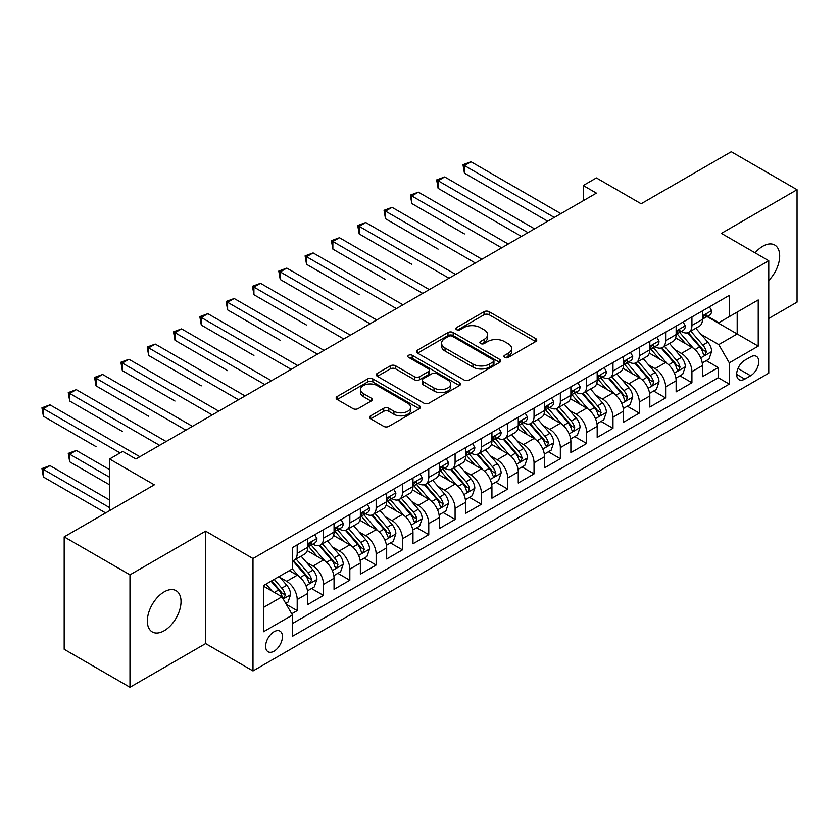 <?xml version="1.0" encoding="UTF-8"?>
<svg xmlns="http://www.w3.org/2000/svg" width="839" height="839" viewBox="0 0 839 839"><rect width="100%" height="100%" fill="white"/><g stroke="black" fill="none" stroke-linecap="round" stroke-linejoin="round"><path stroke-width="1.26" d="M504.638 357.404A2.559 1.479 0 0 0 508.256 357.404L535.702 341.557A3.65 2.108 0 0 0 536.771 340.068A3.65 2.108 0 0 0 535.702 338.578L489.2 311.73A3.65 2.108 0 0 0 484.04 311.73L456.594 327.577A2.559 1.479 0 0 0 455.839 328.626A2.559 1.479 0 0 0 456.594 329.664A2.559 1.479 0 0 0 460.212 329.664L463.757 327.619A11.694 6.743 0 0 1 480.296 327.619L484.166 329.853A11.694 6.743 0 0 1 487.585 334.625A11.694 6.743 0 0 1 484.166 339.396L480.611 341.452A2.559 1.479 0 0 0 479.866 342.49A2.559 1.479 0 0 0 480.611 343.539A2.559 1.479 0 0 0 484.229 343.539L487.784 341.483A11.694 6.743 0 0 1 504.312 341.483L508.193 343.728A11.694 6.743 0 0 1 511.612 348.5A11.694 6.743 0 0 1 508.193 353.271L504.638 355.317A2.559 1.479 0 0 0 503.882 356.365A2.559 1.479 0 0 0 504.638 357.404L504.638 355.317M164.182 630.75A23.817 13.749 120 0 0 179.745 609.764A23.817 13.749 120 0 0 176.085 590.677A23.817 13.749 120 0 0 164.182 591.862A23.817 13.749 120 0 0 148.618 612.848A23.817 13.749 120 0 0 152.268 631.935A23.817 13.749 120 0 0 164.182 630.75M768.765 280.457A23.817 13.749 120 0 0 774.754 245.051A23.817 13.749 120 0 0 762.84 246.226A23.817 13.749 120 0 0 755.11 252.854M274.049 651.19A11.914 6.88 120 0 0 281.82 640.692A11.914 6.88 120 0 0 279.995 631.148A11.914 6.88 120 0 0 274.049 631.746A11.914 6.88 120 0 0 266.267 642.234A11.914 6.88 120 0 0 268.092 651.777A11.914 6.88 120 0 0 274.049 651.19M370.649 415.829A3.65 2.108 0 0 0 369.579 417.319A3.65 2.108 0 0 0 370.649 418.808L383.685 426.338A3.65 2.108 0 0 0 388.856 426.338L419.332 408.74A3.65 2.108 0 0 0 420.402 407.251A3.65 2.108 0 0 0 419.332 405.761L372.841 378.913A3.65 2.108 0 0 0 367.671 378.913L337.194 396.511A3.65 2.108 0 0 0 336.124 398.001A3.65 2.108 0 0 0 337.194 399.5L352.957 408.593A3.65 2.108 0 0 0 358.117 408.593L371.163 401.063A3.65 2.108 0 0 0 372.233 399.574A3.65 2.108 0 0 0 371.163 398.085L363.35 393.564A9.774 5.642 0 0 1 360.487 389.579A9.774 5.642 0 0 1 366.517 384.367A9.774 5.642 0 0 1 377.162 385.594L407.775 403.265A9.774 5.642 0 0 1 410.638 407.251A9.774 5.642 0 0 1 404.608 412.463A9.774 5.642 0 0 1 393.952 411.236L388.856 408.299A3.65 2.108 0 0 0 383.685 408.299L370.649 415.829L370.649 418.808M768.765 318.474L797.05 302.134L797.05 189.708L731.262 151.733L641.132 203.762L596.403 177.931L583.241 185.534L596.403 193.127L135.897 458.996L122.735 451.403L109.584 458.996L109.584 510.657M129.972 574.841L129.972 687.267L205.628 643.597L205.628 531.16L129.972 574.841L64.184 536.866L154.313 484.827L109.584 458.996M205.628 531.16L252.99 558.512L768.765 260.74L768.765 373.166L252.99 670.938L252.99 558.512M797.05 189.708L721.393 233.389L768.765 260.74M464.019 379.962A3.65 2.108 0 0 0 469.19 379.962L499.666 362.364A3.65 2.108 0 0 0 500.736 360.875A3.65 2.108 0 0 0 499.666 359.386L453.175 332.538A3.65 2.108 0 0 0 448.005 332.538L417.528 350.136A3.65 2.108 0 0 0 416.459 351.625A3.65 2.108 0 0 0 417.528 353.114L464.019 379.962M409.631 357.959A2.559 1.479 0 0 1 412.232 358.316L412.232 355.285L459.499 382.574A3.65 2.108 0 0 1 460.569 384.063A3.65 2.108 0 0 1 459.499 385.552L429.023 403.15A3.65 2.108 0 0 1 423.852 403.15L377.361 376.302L377.361 373.324A3.65 2.108 0 0 0 376.292 374.813A3.65 2.108 0 0 0 377.361 376.302M377.361 373.324L390.408 365.794A3.65 2.108 0 0 1 395.568 365.794L414.424 376.68A3.65 2.108 0 0 0 419.594 376.68L428.247 371.687A3.65 2.108 0 0 0 429.316 370.188A3.65 2.108 0 0 0 428.247 368.699L408.614 357.372A2.559 1.479 0 0 1 407.869 356.323A2.559 1.479 0 0 1 409.442 354.96A2.559 1.479 0 0 1 412.232 355.285M129.972 687.267L64.184 649.292L64.184 536.866M291.741 613.781L297.205 610.624L286.277 604.321M280.069 577.484L286.676 581.301A14.882 8.589 60 0 1 297.205 599.528L307.724 593.456L307.724 604.552L323.518 595.428L311.542 588.517M306.382 562.298L312.989 566.105A14.882 8.589 60 0 1 323.518 584.343L334.048 578.26L334.048 589.356L349.832 580.242L337.855 573.331M332.695 547.101L339.302 550.919A14.882 8.589 60 0 1 349.832 569.146L360.361 563.074L360.361 574.159L376.145 565.046L364.178 558.134M359.019 531.905L365.626 535.722A14.882 8.589 60 0 1 376.145 553.96L386.674 547.877L386.674 558.973L402.458 549.849L390.492 542.938M385.332 516.719L391.939 520.526A14.882 8.589 60 0 1 402.458 538.764L412.987 532.681L412.987 543.777L428.771 534.663L416.805 527.752M411.645 501.523L418.252 505.34A14.882 8.589 60 0 1 428.771 523.567L439.3 517.495L439.3 528.58L455.095 519.467L443.118 512.556M437.958 486.326L444.565 490.144A14.882 8.589 60 0 1 455.095 508.382L465.614 502.299L465.614 513.395L481.408 504.27L469.431 497.359M464.271 471.14L470.878 474.958A14.882 8.589 60 0 1 481.408 493.185L491.927 487.102L491.927 498.198L507.721 489.085L495.744 482.173M490.584 455.944L497.191 459.762A14.882 8.589 60 0 1 507.721 477.989L518.25 471.917L518.25 483.002L534.034 473.888L522.057 466.977M516.897 440.758L523.505 444.565A14.882 8.589 60 0 1 534.034 462.803L544.563 456.72L544.563 467.816L560.347 458.702L548.381 451.781M543.221 425.562L549.828 429.379A14.882 8.589 60 0 1 560.347 447.607L570.877 441.534L570.877 452.62L586.66 443.506L574.694 436.595M569.534 410.365L576.141 414.183A14.882 8.589 60 0 1 586.66 432.41L597.19 426.338L597.19 437.423L612.984 428.31L601.007 421.398M595.847 395.179L602.454 398.986A14.882 8.589 60 0 1 612.984 417.224L623.503 411.141L623.503 422.237L639.297 413.124L627.32 406.202M622.16 379.983L628.768 383.801A14.882 8.589 60 0 1 639.297 402.028L649.816 395.956L649.816 407.041L665.61 397.927L653.633 391.016M648.474 364.787L655.081 368.604A14.882 8.589 60 0 1 665.61 386.831L676.129 380.759L676.129 391.855L691.923 382.731L691.923 371.646A14.882 8.589 -120 0 0 681.394 353.408L674.787 349.601M679.947 375.82L691.923 382.731M307.724 593.456A14.882 8.589 -120 0 0 297.205 575.229L289.308 570.667M334.048 578.26A14.882 8.589 -120 0 0 323.518 560.033L307.242 550.636M360.361 563.074A14.882 8.589 -120 0 0 349.832 544.836L333.555 535.439M386.674 547.877A14.882 8.589 -120 0 0 376.145 529.65L359.868 520.253M412.987 532.681A14.882 8.589 -120 0 0 402.458 514.454L386.192 505.057M439.3 517.495A14.882 8.589 -120 0 0 428.771 499.257L412.505 489.871M465.614 502.299A14.882 8.589 -120 0 0 455.095 484.072L438.818 474.675M491.927 487.102A14.882 8.589 -120 0 0 481.408 468.875L465.131 459.478M518.25 471.917A14.882 8.589 -120 0 0 507.721 453.679L491.444 444.292M544.563 456.72A14.882 8.589 -120 0 0 534.034 438.493L517.757 429.096M570.877 441.534A14.882 8.589 -120 0 0 560.347 423.296L544.071 413.9M597.19 426.338A14.882 8.589 -120 0 0 586.66 408.111L570.394 398.714M623.503 411.141A14.882 8.589 -120 0 0 612.984 392.914L596.707 383.517M649.816 395.956A14.882 8.589 -120 0 0 639.297 377.718L623.02 368.321M676.129 380.759A14.882 8.589 -120 0 0 665.61 362.532L649.334 353.135M750.601 356.911L744.812 360.246A11.536 6.66 120 0 0 737.282 370.418A11.536 6.66 120 0 0 739.044 379.658A11.536 6.66 120 0 0 744.812 379.092L750.601 375.746A11.536 6.66 120 0 0 758.141 365.584A11.536 6.66 120 0 0 756.369 356.334A11.536 6.66 120 0 0 750.601 356.911M263.519 607.436L281.935 596.802L292.465 615.029L292.465 636.298L729.29 384.105L729.29 362.836L718.761 344.598L701.1 334.404M292.465 615.029L263.519 631.746L263.519 585.559L292.465 568.842L292.465 547.573L729.29 295.38L729.29 316.649L758.236 299.932L758.236 346.119L729.29 362.836M312.853 544.154L312.989 544.228A14.882 8.589 60 0 0 320.435 544.972L330.965 538.89A14.882 8.589 -120 0 0 334.048 532.073L334.048 523.567M339.166 528.958L339.302 529.042A14.882 8.589 60 0 0 346.748 529.776L357.278 523.704A14.882 8.589 -120 0 0 360.361 516.887L360.361 508.382M365.479 513.762L365.626 513.846A14.882 8.589 60 0 0 373.061 514.58L383.591 508.507A14.882 8.589 -120 0 0 386.674 501.691L386.674 493.185M391.803 498.576L391.939 498.649A14.882 8.589 60 0 0 399.374 499.394L409.904 493.311A14.882 8.589 -120 0 0 412.987 486.494L412.987 477.989M418.116 483.379L418.252 483.463A14.882 8.589 60 0 0 425.698 484.197L436.217 478.125A14.882 8.589 -120 0 0 439.3 471.308L439.3 462.803M444.429 468.193L444.565 468.267A14.882 8.589 60 0 0 452.011 469.001L462.53 462.929A14.882 8.589 -120 0 0 465.614 456.112L465.614 447.607M470.742 452.997L470.878 453.07A14.882 8.589 60 0 0 478.324 453.815L488.843 447.732A14.882 8.589 -120 0 0 491.927 440.926L491.927 432.41M497.055 437.801L497.191 437.885A14.882 8.589 60 0 0 504.638 438.619L515.167 432.546A14.882 8.589 -120 0 0 518.25 425.73L518.25 417.224M523.368 422.615L523.505 422.688A14.882 8.589 60 0 0 530.951 423.422L541.48 417.35A14.882 8.589 -120 0 0 544.563 410.533L544.563 402.028M549.681 407.418L549.828 407.502A14.882 8.589 60 0 0 557.264 408.236L567.793 402.154A14.882 8.589 -120 0 0 570.877 395.347L570.877 386.831M576.005 392.222L576.141 392.306A14.882 8.589 60 0 0 583.577 393.04L594.106 386.968A14.882 8.589 -120 0 0 597.19 380.151L597.19 371.646M602.318 377.036L602.454 377.11A14.882 8.589 60 0 0 609.901 377.854L620.42 371.771A14.882 8.589 -120 0 0 623.503 364.955L623.503 356.449M628.631 361.84L628.768 361.924A14.882 8.589 60 0 0 636.214 362.658L646.733 356.575A14.882 8.589 -120 0 0 649.816 349.769L649.816 341.253M654.944 346.643L655.081 346.727A14.882 8.589 60 0 0 662.527 347.461L673.046 341.389A14.882 8.589 -120 0 0 676.129 334.572L676.129 326.067M292.465 623.534L718.236 377.718L718.236 367.545L702.453 376.659L702.453 365.563A14.882 8.589 -120 0 0 691.923 347.336L675.647 337.939M681.258 331.457L681.394 331.531A14.882 8.589 -120 0 0 688.84 332.275A14.882 8.589 -120 0 0 691.923 325.459L691.923 316.953M688.84 332.275L699.369 326.193A14.882 8.589 -120 0 0 702.453 319.376L702.453 310.87M297.205 544.836L297.205 553.352A14.882 8.589 60 0 1 294.122 560.158A14.882 8.589 60 0 1 292.465 560.767M294.122 560.158L304.641 554.086A14.882 8.589 -120 0 0 307.724 547.269L307.724 538.764M323.518 529.65L323.518 538.156A14.882 8.589 60 0 1 320.435 544.972M349.832 514.454L349.832 522.959A14.882 8.589 60 0 1 346.748 529.776M376.145 499.257L376.145 507.773A14.882 8.589 60 0 1 373.061 514.58M402.458 484.072L402.458 492.577A14.882 8.589 60 0 1 399.374 499.394M428.771 468.875L428.771 477.381A14.882 8.589 60 0 1 425.698 484.197M455.095 453.679L455.095 462.195A14.882 8.589 60 0 1 452.011 469.001M481.408 438.493L481.408 446.998A14.882 8.589 60 0 1 478.324 453.815M507.721 423.296L507.721 431.802A14.882 8.589 60 0 1 504.638 438.619M534.034 408.1L534.034 416.616A14.882 8.589 60 0 1 530.951 423.422M560.347 392.914L560.347 401.42A14.882 8.589 60 0 1 557.264 408.236M586.66 377.718L586.66 386.223A14.882 8.589 60 0 1 583.577 393.04M612.984 362.532L612.984 371.037A14.882 8.589 60 0 1 609.901 377.854M639.297 347.336L639.297 355.841A14.882 8.589 60 0 1 636.214 362.658M665.61 332.139L665.61 340.655A14.882 8.589 60 0 1 662.527 347.461M665.61 386.831L665.61 397.927M639.297 402.028L639.297 413.124M612.984 417.224L612.984 428.31M586.66 432.41L586.66 443.506M560.347 447.607L560.347 458.702M534.034 462.803L534.034 473.888M507.721 477.989L507.721 489.085M481.408 493.185L481.408 504.27M455.095 508.382L455.095 519.467M428.771 523.567L428.771 534.663M402.458 538.764L402.458 549.849M376.145 553.96L376.145 565.046M349.832 569.146L349.832 580.242M323.518 584.343L323.518 595.428M297.205 599.528L297.205 610.624M281.935 596.802L263.519 586.167M718.761 344.598L737.187 333.964L737.187 312.087L758.236 299.932M707.046 316.565L758.236 346.119M707.571 316.261L718.761 322.721L729.29 316.649M205.628 643.597L252.99 670.938M583.241 185.534L583.241 200.72M706.26 360.634L718.236 367.545M718.236 377.718L729.29 384.105M505.655 357.771L508.193 356.302A11.694 6.743 0 0 0 511.612 351.531L511.612 348.5M487.585 334.625L487.585 337.666A11.694 6.743 0 0 1 484.166 342.438L481.638 343.896M535.649 341.588L489.2 314.772A3.65 2.108 0 0 0 484.04 314.772L457.612 330.031M499.614 362.396L453.175 335.579A3.65 2.108 0 0 0 448.005 335.579L417.57 353.146M493.206 361.913A2.559 1.479 0 0 0 493.951 360.875A2.559 1.479 0 0 0 493.206 359.826L452.399 336.271A2.559 1.479 0 0 0 448.781 336.271L445.037 338.432A11.694 6.743 0 0 0 441.608 343.203A11.694 6.743 0 0 0 445.037 347.975L472.934 364.074A11.694 6.743 0 0 0 489.462 364.074L493.206 361.913L493.206 364.955A2.559 1.479 0 0 0 493.951 363.916L493.951 360.875M441.608 343.203L441.608 346.245A11.694 6.743 0 0 0 445.037 351.017L445.037 347.975M493.206 364.955L489.462 367.115A11.694 6.743 0 0 1 472.934 367.115L445.037 351.017M377.414 376.333L390.408 368.835L390.408 365.794M429.316 370.188L429.316 373.229A3.65 2.108 0 0 1 428.247 374.718L419.594 379.721A3.65 2.108 0 0 1 414.424 379.721L395.568 368.835A3.65 2.108 0 0 0 390.408 368.835M412.232 358.316L459.447 385.583M433.994 387.975A9.774 5.642 0 0 0 444.639 389.202A9.774 5.642 0 0 0 450.669 383.989A9.774 5.642 0 0 0 447.816 379.994L437.025 373.774A3.65 2.108 0 0 0 431.865 373.774L423.213 378.767A3.65 2.108 0 0 0 422.143 380.256A3.65 2.108 0 0 0 423.213 381.745L433.994 387.975L433.994 391.016A9.774 5.642 0 0 0 444.639 392.233A9.774 5.642 0 0 0 450.669 387.031L450.669 383.989M422.143 380.256L422.143 383.297A3.65 2.108 0 0 0 423.213 384.786L423.213 381.745M433.994 391.016L423.213 384.786M410.638 407.251L410.638 410.292A9.774 5.642 0 0 1 404.608 415.504A9.774 5.642 0 0 1 393.952 414.277L388.856 411.33A3.65 2.108 0 0 0 383.685 411.33L370.691 418.839M360.487 389.579L360.487 392.621A9.774 5.642 0 0 0 363.35 396.606L363.35 393.564M371.111 401.094L363.35 396.606M419.29 408.771L372.841 381.955A3.65 2.108 0 0 0 367.671 381.955L337.247 399.521M702.233 362.962L709.028 359.029L711.661 351.436A9.858 5.695 -120 0 0 707.822 342.176L695.793 328.259M693.381 348.3L679.642 332.391M685.568 343.665L677.587 334.436A23.628 13.644 -120 0 0 676.853 333.607M464.428 233.924L411.802 203.531L411.802 195.938L418.378 192.141L508.245 244.023M687.498 332.81L699.663 346.885A9.858 5.695 60 0 1 703.176 353.68L703.89 354.845L705.221 354.666L706.333 351.856A9.858 5.695 -120 0 0 702.82 345.06L690.791 331.143M688.211 332.58L701.278 347.703A5.024 2.905 60 0 1 702.547 349.674L706.333 351.856M709.427 306.843L711.661 310.724A9.858 5.695 60 0 1 709.616 315.086L704.613 317.971A9.858 5.695 -120 0 0 706.333 315.695L706.123 314.824M554.296 217.437L464.428 165.556L471.015 161.759L560.871 213.641M702.778 318.432L702.82 318.432A9.858 5.695 -120 0 0 704.613 317.971M705.064 314.961L706.333 315.695C705.714 314.216 704.666 314.824 703.176 317.52A9.858 5.695 60 0 1 702.453 318.925M547.72 221.234L464.428 173.149L464.428 165.556L462.981 164.717L471.015 161.759M464.428 173.149L462.981 164.717M675.909 378.148L682.715 374.225L685.348 366.633A9.858 5.695 -120 0 0 681.499 357.372L669.48 343.445M667.068 363.486L653.329 347.577M659.255 358.861L651.274 349.622A23.628 13.644 -120 0 0 650.54 348.804M438.115 249.12L385.489 218.727L385.489 211.134L392.065 207.338L481.932 259.22M661.184 347.996L673.35 362.081A9.858 5.695 60 0 1 676.863 368.877L677.576 370.041L678.908 369.852L680.02 367.052A9.858 5.695 -120 0 0 676.507 360.256L664.478 346.339M661.898 347.766L674.965 362.899A5.024 2.905 60 0 1 676.234 364.86L680.02 367.052M649.596 393.344L656.402 389.422L659.024 381.818A9.858 5.695 -120 0 0 655.186 372.558L643.167 358.641M640.755 378.683L627.016 362.773M632.931 374.047L624.961 364.818A23.628 13.644 -120 0 0 624.226 363.99M411.802 264.306L359.176 233.924L359.176 226.32L365.752 222.524L455.619 274.405M634.871 363.193L647.026 377.267A9.858 5.695 60 0 1 650.55 384.063L651.263 385.237L652.595 385.049L653.707 382.238A9.858 5.695 -120 0 0 650.183 375.453L638.164 361.525M635.584 362.962L648.652 378.095A5.024 2.905 60 0 1 649.921 380.057L653.707 382.238M623.283 408.541L630.079 404.608L632.711 397.015A9.858 5.695 -120 0 0 628.872 387.754L616.854 373.837M614.442 393.879L600.703 377.969M606.618 389.244L598.647 380.004A23.628 13.644 -120 0 0 597.913 379.186M385.489 279.502L332.863 249.11L332.863 241.517L339.438 237.72L429.306 289.602M608.558 378.389L620.713 392.463A9.858 5.695 60 0 1 624.237 399.259L624.95 400.423L626.282 400.234L627.394 397.434A9.858 5.695 -120 0 0 623.87 390.638L611.851 376.721M609.271 378.158L622.339 393.281A5.024 2.905 60 0 1 623.608 395.253L627.394 397.434M596.969 423.726L603.765 419.804L606.398 412.211A9.858 5.695 -120 0 0 602.559 402.951L590.541 389.023M588.129 409.065L574.39 393.155M580.305 404.44L572.334 395.2A23.628 13.644 -120 0 0 571.6 394.382M359.176 294.688L306.539 264.306L306.539 256.713L313.125 252.917L402.982 304.798M582.245 393.575L594.4 407.66A9.858 5.695 60 0 1 597.913 414.456L598.637 415.62L599.969 415.431L601.07 412.631A9.858 5.695 -120 0 0 597.557 405.835L585.538 391.918M582.958 393.344L596.026 408.478A5.024 2.905 60 0 1 597.284 410.439L601.07 412.631M683.103 322.04L685.348 325.91A9.858 5.695 60 0 1 683.303 330.272L678.3 333.167A9.858 5.695 -120 0 0 680.02 330.891L679.81 330.021M527.983 232.634L438.115 180.752L444.701 176.945L534.558 228.827M676.465 333.628L676.507 333.628A9.858 5.695 -120 0 0 678.3 333.167M678.741 330.157L680.02 330.891C679.401 329.402 678.342 330.01 676.863 332.716A9.858 5.695 60 0 1 676.129 334.121M521.407 236.43L438.115 188.345L438.115 180.752L436.668 179.913L444.701 176.945M438.115 188.345L436.668 179.913M656.79 337.236L659.024 341.106A9.858 5.695 60 0 1 656.989 345.469L651.987 348.353A9.858 5.695 -120 0 0 653.707 346.088L653.497 345.207M501.67 247.82L410.355 195.099L418.378 192.141M650.152 348.814L650.183 348.814A9.858 5.695 -120 0 0 651.987 348.353M652.427 345.353L653.707 346.088C653.088 344.598 652.029 345.207 650.55 347.902A9.858 5.695 60 0 1 649.816 349.307M411.802 203.531L410.355 195.099M630.477 352.422L632.711 356.302A9.858 5.695 60 0 1 630.676 360.665L625.674 363.549A9.858 5.695 -120 0 0 627.394 361.273L627.184 360.403M475.356 263.016L384.042 210.295L392.065 207.338M623.838 364.011L623.87 364.011A9.858 5.695 -120 0 0 625.674 363.549M626.114 360.539L627.394 361.273C626.764 359.795 625.716 360.403 624.237 363.098A9.858 5.695 60 0 1 623.503 364.504M385.489 218.727L384.042 210.295M604.164 367.618L606.398 371.488A9.858 5.695 60 0 1 604.353 375.851L599.361 378.735A9.858 5.695 -120 0 0 601.07 376.47L600.871 375.589M449.033 278.212L357.729 225.492L365.752 222.524M597.515 379.207L597.557 379.207A9.858 5.695 -120 0 0 599.361 378.735M599.801 375.736L601.07 376.47C600.451 374.981 599.403 375.589 597.913 378.295A9.858 5.695 60 0 1 597.19 379.7M359.176 233.924L357.729 225.492M570.656 438.923L577.452 435.001L580.085 427.397A9.858 5.695 -120 0 0 576.246 418.137L564.217 404.22M561.815 424.261L548.066 408.352M553.992 419.626L546.021 410.397A23.628 13.644 -120 0 0 545.287 409.568M332.863 309.885L280.226 279.502L280.226 271.899L286.812 268.102L376.669 319.984M555.921 408.771L568.087 422.846A9.858 5.695 60 0 1 571.6 429.641L572.324 430.816L573.656 430.627L574.757 427.817A9.858 5.695 -120 0 0 571.244 421.031L559.225 407.104M556.645 408.541L569.712 423.674A5.024 2.905 60 0 1 570.971 425.635L574.757 427.817M577.851 382.804L580.085 386.685A9.858 5.695 60 0 1 578.04 391.047L573.047 393.931A9.858 5.695 -120 0 0 574.757 391.666L574.558 390.785M422.72 293.398L331.415 240.678L339.438 237.72M571.202 394.393L571.244 394.393A9.858 5.695 -120 0 0 573.047 393.931M573.488 390.922L574.757 391.666C574.138 390.177 573.089 390.785 571.6 393.481A9.858 5.695 60 0 1 570.877 394.886M332.863 249.11L331.415 240.678M544.343 454.119L551.139 450.186L553.771 442.593A9.858 5.695 -120 0 0 549.933 433.333L537.904 419.416M535.502 439.458L521.753 423.548M527.679 434.822L519.698 425.583A23.628 13.644 -120 0 0 518.974 424.765M306.539 325.081L253.913 294.688L253.913 287.095L260.489 283.299L350.356 335.181M529.608 423.968L541.774 438.042A9.858 5.695 60 0 1 545.287 444.838L546 446.002L547.343 445.813L548.444 443.013A9.858 5.695 -120 0 0 544.931 436.217L532.901 422.3M530.321 423.737L543.389 438.86A5.024 2.905 60 0 1 544.658 440.832L548.444 443.013M551.538 398.001L553.771 401.871A9.858 5.695 60 0 1 551.726 406.244L546.724 409.128A9.858 5.695 -120 0 0 548.444 406.852L548.234 405.982M396.407 308.595L305.092 255.874L313.125 252.917M544.889 409.589L544.931 409.589A9.858 5.695 -120 0 0 546.724 409.128M547.175 406.118L548.444 406.852C547.825 405.373 546.776 405.971 545.287 408.677A9.858 5.695 60 0 1 544.563 410.082M306.539 264.306L305.092 255.874M518.02 469.305L524.826 465.383L527.458 457.79A9.858 5.695 -120 0 0 523.609 448.529L511.591 434.602M509.179 454.644L495.44 438.734M501.365 450.008L493.384 440.779A23.628 13.644 -120 0 0 492.65 439.961M280.226 340.267L227.6 309.885L227.6 302.292L234.175 298.495L324.043 350.377M503.295 439.154L515.461 453.238A9.858 5.695 60 0 1 518.974 460.024L519.687 461.198L521.019 461.01L522.131 458.209A9.858 5.695 -120 0 0 518.617 451.413L506.588 437.497M504.008 438.923L517.076 454.056A5.024 2.905 60 0 1 518.345 456.017L522.131 458.209M525.214 413.197L527.458 417.067A9.858 5.695 60 0 1 525.413 421.43L520.411 424.314A9.858 5.695 -120 0 0 522.131 422.048L521.921 421.168M370.093 323.781L278.779 271.07L286.812 268.102M518.575 424.775L518.617 424.775A9.858 5.695 -120 0 0 520.411 424.314M520.862 421.314L522.131 422.048C521.512 420.559 520.463 421.168 518.974 423.873A9.858 5.695 60 0 1 518.25 425.268M280.226 279.502L278.779 271.07M491.706 484.502L498.513 480.579L501.145 472.976A9.858 5.695 -120 0 0 497.296 463.715L485.278 449.798M482.865 469.84L469.127 453.93M475.052 465.205L467.071 455.976A23.628 13.644 -120 0 0 466.337 455.147M253.913 355.463L201.287 325.081L201.287 317.478L207.862 313.681L297.73 365.563M476.982 454.35L489.147 468.424A9.858 5.695 60 0 1 492.661 475.22L493.374 476.395L494.706 476.206L495.818 473.395A9.858 5.695 -120 0 0 492.304 466.61L480.275 452.682M477.695 454.119L490.763 469.242A5.024 2.905 60 0 1 492.032 471.214L495.818 473.395M498.901 428.383L501.145 432.263A9.858 5.695 60 0 1 499.1 436.626L494.098 439.51A9.858 5.695 -120 0 0 495.818 437.234L495.608 436.364M343.78 338.977L252.466 286.256L260.489 283.299M492.262 439.972L492.304 439.972A9.858 5.695 -120 0 0 494.098 439.51M494.538 436.5L495.818 437.234C495.199 435.756 494.14 436.364 492.661 439.059A9.858 5.695 60 0 1 491.927 440.465M253.913 294.688L252.466 286.256M472.588 443.579L474.822 447.449A9.858 5.695 60 0 1 472.787 451.812L467.784 454.707A9.858 5.695 -120 0 0 469.504 452.431L469.295 451.56M317.467 354.173L226.152 301.453L234.175 298.495M465.949 455.168L465.981 455.168A9.858 5.695 -120 0 0 467.784 454.707M468.225 451.697L469.504 452.431C468.886 450.942 467.826 451.55 466.348 454.256A9.858 5.695 60 0 1 465.614 455.661M227.6 309.885L226.152 301.453M446.275 458.776L448.508 462.646A9.858 5.695 60 0 1 446.474 467.008L441.471 469.892A9.858 5.695 -120 0 0 443.191 467.627L442.982 466.746M291.154 369.359L199.839 316.649L207.862 313.681M439.636 470.354L439.667 470.354A9.858 5.695 -120 0 0 441.471 469.892M441.912 466.893L443.191 467.627C442.562 466.138 441.513 466.746 440.024 469.452A9.858 5.695 60 0 1 439.3 470.847M201.287 325.081L199.839 316.649M419.961 473.962L422.195 477.842A9.858 5.695 60 0 1 420.15 482.205L415.158 485.089A9.858 5.695 -120 0 0 416.868 482.813L416.668 481.943M264.83 384.556L174.973 332.674L181.549 328.878L271.417 380.759M413.312 485.55L413.354 485.55A9.858 5.695 -120 0 0 415.158 485.089M415.599 482.079L416.868 482.813C416.249 481.334 415.2 481.943 413.711 484.638A9.858 5.695 60 0 1 412.987 486.043M227.6 370.66L174.973 340.267L174.973 332.674L173.526 331.835L181.549 328.878M174.973 340.267L173.526 331.835M393.648 489.158L395.882 493.028A9.858 5.695 60 0 1 393.837 497.391L388.845 500.285A9.858 5.695 -120 0 0 390.555 498.009L390.345 497.139M238.517 399.752L148.66 347.87L155.236 344.063L245.103 395.956M386.999 500.747L387.041 500.747A9.858 5.695 -120 0 0 388.845 500.285M389.286 497.275L390.555 498.009C389.936 496.52 388.887 497.128 387.398 499.834A9.858 5.695 60 0 1 386.674 501.24M201.287 385.846L148.66 355.463L148.66 347.87L147.213 347.031L155.236 344.063M148.66 355.463L147.213 347.031M367.335 504.354L369.569 508.224A9.858 5.695 60 0 1 367.524 512.587L362.521 515.471A9.858 5.695 -120 0 0 364.241 513.206L364.032 512.325M212.204 414.938L122.337 363.056L128.923 359.26L218.78 411.141M360.686 515.933L360.728 515.933A9.858 5.695 -120 0 0 362.521 515.471M362.972 512.472L364.241 513.206C363.623 511.717 362.574 512.325 361.085 515.031A9.858 5.695 60 0 1 360.361 516.425M174.973 401.042L122.337 370.66L122.337 363.056L120.889 362.228L128.923 359.26M122.337 370.66L120.889 362.228M341.012 519.54L343.256 523.421A9.858 5.695 60 0 1 341.211 527.783L336.208 530.668A9.858 5.695 -120 0 0 337.928 528.392L337.718 527.521M185.891 430.134L96.024 378.253L102.61 374.456L192.467 426.338M334.373 531.129L334.415 531.129A9.858 5.695 -120 0 0 336.208 530.668M336.659 527.658L337.928 528.392C337.309 526.913 336.25 527.521 334.771 530.217A9.858 5.695 60 0 1 334.048 531.622M148.66 416.238L96.024 385.846L96.024 378.253L94.576 377.414L102.61 374.456M96.024 385.846L94.576 377.414M314.698 534.737L316.932 538.607A9.858 5.695 60 0 1 314.898 542.969L309.895 545.864A9.858 5.695 -120 0 0 311.615 543.588L311.405 542.718M159.578 445.331L69.71 393.449L76.286 389.642L166.153 441.524M308.06 546.325L308.102 546.325A9.858 5.695 -120 0 0 309.895 545.864M310.336 542.854L311.615 543.588C310.996 542.099 309.937 542.707 308.458 545.413A9.858 5.695 60 0 1 307.724 546.818M122.337 431.424L69.71 401.042L69.71 393.449L68.263 392.61L76.286 389.642M69.71 401.042L68.263 392.61M120.103 452.924L43.397 408.635L49.973 404.838L139.84 456.72M96.024 446.621L43.397 416.238L43.397 408.635L41.95 407.806L49.973 404.838M43.397 416.238L41.95 407.806M465.393 499.698L472.2 495.765L474.822 488.172A9.858 5.695 -120 0 0 470.983 478.912L458.964 464.995M456.552 485.026L442.814 469.116M448.729 480.401L440.758 471.161A23.628 13.644 -120 0 0 440.024 470.343M450.669 469.536L462.824 483.621A9.858 5.695 60 0 1 466.348 490.416L467.061 491.581L468.393 491.392L469.504 488.592A9.858 5.695 -120 0 0 465.981 481.796L453.962 467.879M451.382 469.316L464.449 484.439A5.024 2.905 60 0 1 465.718 486.4L469.504 488.592M439.08 514.884L445.876 510.961L448.508 503.358A9.858 5.695 -120 0 0 444.67 494.108L432.651 480.181M430.239 500.222L416.501 484.313M422.416 495.587L414.445 486.358A23.628 13.644 -120 0 0 413.711 485.54M424.356 484.732L436.511 498.817A9.858 5.695 60 0 1 440.024 505.602L440.748 506.777L442.08 506.588L443.191 503.788A9.858 5.695 -120 0 0 439.667 496.992L427.649 483.065M425.069 484.502L438.136 499.635A5.024 2.905 60 0 1 439.405 501.596L443.191 503.788M412.767 530.08L419.563 526.158L422.195 518.554A9.858 5.695 -120 0 0 418.357 509.294L406.328 495.377M403.926 515.419L390.177 499.509M396.102 510.783L388.132 501.554A23.628 13.644 -120 0 0 387.398 500.726M398.032 499.929L410.198 514.003A9.858 5.695 60 0 1 413.711 520.799L414.435 521.973L415.766 521.785L416.868 518.974A9.858 5.695 -120 0 0 413.354 512.178L401.336 498.261M398.756 499.698L411.823 514.821A5.024 2.905 60 0 1 413.082 516.793L416.868 518.974M386.454 545.266L393.25 541.344L395.882 533.751A9.858 5.695 -120 0 0 392.044 524.49L380.015 510.573M377.613 530.605L363.864 514.695M369.789 525.98L361.819 516.74A23.628 13.644 -120 0 0 361.085 515.922M371.719 515.115L383.884 529.199A9.858 5.695 60 0 1 387.398 535.995L388.121 537.159L389.453 536.97L390.555 534.17A9.858 5.695 -120 0 0 387.041 527.374L375.023 513.458M372.443 514.884L385.51 530.017A5.024 2.905 60 0 1 386.769 531.978L390.555 534.17M360.141 560.462L366.937 556.54L369.569 548.937A9.858 5.695 -120 0 0 365.731 539.676L353.701 525.759M351.289 545.801L337.551 529.891M343.476 541.165L335.495 531.936A23.628 13.644 -120 0 0 334.771 531.108M345.406 530.311L357.571 544.396A9.858 5.695 60 0 1 361.085 551.181L361.798 552.356L363.13 552.167L364.241 549.367A9.858 5.695 -120 0 0 360.728 542.571L348.699 528.643M346.119 530.08L359.186 545.214A5.024 2.905 60 0 1 360.455 547.175L364.241 549.367M333.817 575.659L340.624 571.726L343.256 564.133A9.858 5.695 -120 0 0 339.407 554.873L327.388 540.956M324.976 560.997L311.238 545.088M317.163 556.362L309.182 547.133A23.628 13.644 -120 0 0 308.448 546.304M319.093 545.507L331.258 559.582A9.858 5.695 60 0 1 334.771 566.377L335.485 567.542L336.817 567.363L337.928 564.553A9.858 5.695 -120 0 0 334.415 557.757L322.386 543.84M319.806 545.277L332.873 560.4A5.024 2.905 60 0 1 334.142 562.371L337.928 564.553M307.504 590.845L314.31 586.922L316.932 579.33A9.858 5.695 -120 0 0 313.094 570.069L301.075 556.142M298.663 576.183L292.371 568.894M290.85 571.558L289.822 570.373M109.584 469.641L76.286 450.417L69.71 454.214L69.71 461.817L109.584 484.827M292.78 560.693L304.935 574.778A9.858 5.695 60 0 1 308.458 581.574L309.172 582.738L310.503 582.549L311.615 579.749A9.858 5.695 -120 0 0 308.102 572.953L296.073 559.036M293.493 560.462L306.56 575.596A5.024 2.905 60 0 1 307.829 577.557L311.615 579.749M69.71 461.817L68.263 453.385L109.584 477.234M68.263 453.385L76.286 450.417M285.753 603.409L287.997 602.119L290.619 594.515A9.858 5.695 -120 0 0 286.781 585.255L279.209 576.498M272.151 591.149L266.057 584.091M264.526 586.744L263.519 585.58M109.584 500.023L49.973 465.614L43.397 469.41L43.397 477.003L105.63 512.933M271.06 581.207L278.621 589.964A9.858 5.695 60 0 1 282.145 596.76L282.858 597.934L284.19 597.746L285.302 594.935A9.858 5.695 -120 0 0 281.778 588.149L274.217 579.382M271.668 580.85L280.247 590.792A5.024 2.905 60 0 1 281.516 592.754L285.302 594.935M43.397 477.003L41.95 468.571L109.584 507.616M41.95 468.571L49.973 465.614M286.676 581.301L297.205 575.229M312.989 566.105L323.518 560.033M339.302 550.919L349.832 544.836M365.626 535.722L376.145 529.65M391.939 520.526L402.458 514.454M418.252 505.34L428.771 499.257M444.565 490.144L455.095 484.072M470.878 474.958L481.408 468.875M497.191 459.762L507.721 453.679M523.505 444.565L534.034 438.493M549.828 429.379L560.347 423.296M576.141 414.183L586.66 408.111M602.454 398.986L612.984 392.914M628.768 383.801L639.297 377.718M655.081 368.604L665.61 362.532M681.394 353.408L691.923 347.336M691.923 325.459L702.453 319.376M297.205 553.352L307.724 547.269M323.518 538.156L334.048 532.073M349.832 522.959L360.361 516.887M376.145 507.773L386.674 501.691M402.458 492.577L412.987 486.494M428.771 477.381L439.3 471.308M455.095 462.195L465.614 456.112M481.408 446.998L491.927 440.926M507.721 431.802L518.25 425.73M534.034 416.616L544.563 410.533M560.347 401.42L570.877 395.347M586.66 386.223L597.19 380.151M612.984 371.037L623.503 364.955M639.297 355.841L649.816 349.769M665.61 340.655L676.129 334.572M691.923 371.646L702.453 365.563M737.984 368.457L750.601 375.746M736.663 374.383L744.812 379.092M508.193 356.302L508.193 353.271M480.611 343.539L480.611 341.452M484.166 342.438L484.166 339.396M456.594 329.664L456.594 327.577M484.04 314.772L484.04 311.73M489.2 314.772L489.2 311.73M535.702 341.557L535.702 338.578M417.528 353.114L417.528 350.136M448.005 335.579L448.005 332.538M453.175 335.579L453.175 332.538M499.666 362.364L499.666 359.386M472.934 367.115L472.934 364.074M489.462 367.115L489.462 364.074M395.568 368.835L395.568 365.794M414.424 379.721L414.424 376.68M419.594 379.721L419.594 376.68M428.247 374.718L428.247 371.687M459.499 385.552L459.499 382.574M383.685 411.33L383.685 408.299M388.856 411.33L388.856 408.299M393.952 414.277L393.952 411.236M371.163 401.063L371.163 398.085M337.194 399.5L337.194 396.511M367.671 381.955L367.671 378.913M372.841 381.955L372.841 378.913M419.332 408.74L419.332 405.761M700.722 357.907L711.598 351.625M702.82 345.06L707.822 342.176M694.954 349.601L699.663 346.885M711.598 310.608L702.453 315.884M674.409 373.093L685.274 366.821M676.507 360.256L681.499 357.372M668.641 364.797L673.35 362.081M648.096 388.289L658.961 382.018M650.183 375.453L655.186 372.558M642.328 379.983L647.026 377.267M621.783 403.486L632.648 397.204M623.87 390.638L628.872 387.754M616.015 395.179L620.713 392.463M595.47 418.671L606.335 412.4M597.557 405.835L602.559 402.951M589.702 410.376L594.4 407.66M685.274 325.794L676.129 331.08M658.961 340.991L649.816 346.276M632.648 356.187L623.503 361.462M606.335 371.373L597.19 376.659M569.146 433.868L580.022 427.586M571.244 421.031L576.246 418.137M563.378 425.562L568.087 422.846M580.022 386.569L570.877 391.844M542.833 449.054L553.709 442.782M544.931 436.217L549.933 433.333M537.065 440.758L541.774 438.042M553.709 401.766L544.563 407.041M516.52 464.25L527.395 457.979M518.617 451.413L523.609 448.529M510.752 455.955L515.461 453.238M527.395 416.952L518.25 422.237M490.207 479.447L501.072 473.165M492.304 466.61L497.296 463.715M484.439 471.14L489.147 468.424M501.072 432.148L491.927 437.423M474.759 447.344L465.614 452.62M448.446 462.53L439.3 467.816M422.132 477.727L412.987 483.002M395.819 492.923L386.674 498.198M369.506 508.109L360.361 513.395M343.182 523.305L334.048 528.58M316.869 538.491L307.724 543.777M463.894 494.632L474.759 488.361M465.981 481.796L470.983 478.912M458.125 486.337L462.824 483.621M437.58 509.829L448.446 503.557M439.667 496.992L444.67 494.108M431.812 501.533L436.511 498.817M411.257 525.025L422.132 518.743M413.354 512.178L418.357 509.294M405.499 516.719L410.198 514.003M384.944 540.211L395.819 533.94M387.041 527.374L392.044 524.49M379.176 531.916L383.884 529.199M358.631 555.408L369.506 549.136M360.728 542.571L365.731 539.676M352.862 547.101L357.571 544.396M332.317 570.604L343.182 564.322M334.415 557.757L339.407 554.873M326.549 562.298L331.258 559.582M306.004 585.79L316.869 579.518M308.102 572.953L313.094 570.069M300.236 577.494L304.935 574.778M283.194 598.962L290.556 594.715M281.778 588.149L286.781 585.255M274.363 592.428L278.621 589.964"/></g></svg>
